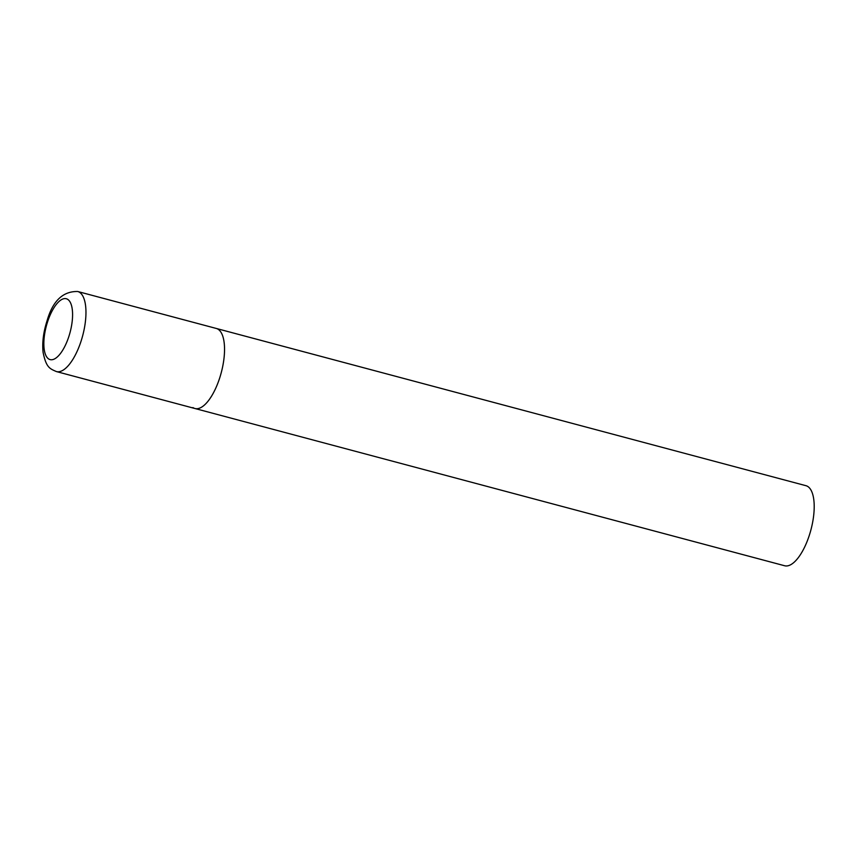 <?xml version="1.0" encoding="UTF-8"?>
<svg xmlns="http://www.w3.org/2000/svg" width="857" height="857" viewBox="0 0 857 857"><rect width="100%" height="100%" fill="white"/><g stroke="black" fill="none" stroke-linecap="round" stroke-linejoin="round"><path stroke-width="1.29" d="M194.957 408.51L784.626 565.749A41.425 16.165 104.9 0 0 810.154 532.604A41.425 16.165 104.9 0 0 808.001 486.637A41.425 16.165 104.9 0 0 805.966 485.694L77.73 291.509A41.425 16.165 -75.1 0 1 81.083 341.107A41.425 16.165 -75.1 0 1 56.38 371.563L194.957 408.51A41.425 16.165 -75.1 0 0 219.66 378.066A41.425 16.165 -75.1 0 0 216.307 328.456A41.425 16.165 104.9 0 1 218.331 329.399A41.425 16.165 104.9 0 1 220.485 375.377A41.425 16.165 104.9 0 1 194.957 408.51A41.425 16.165 104.9 0 1 192.932 407.578M47.553 321.9A31.484 12.287 -75.1 0 0 48.56 358.879A31.484 12.287 -75.1 0 0 68.871 336.458A31.484 12.287 -75.1 0 0 67.864 299.468A31.484 12.287 -75.1 0 0 47.553 321.9M56.38 371.563C49.835 368.671 46.16 367.674 43.086 352.291C42.1 342.693 43.386 332.323 46.942 321.182C52.609 301.053 62.872 291.155 77.73 291.509"/></g></svg>
